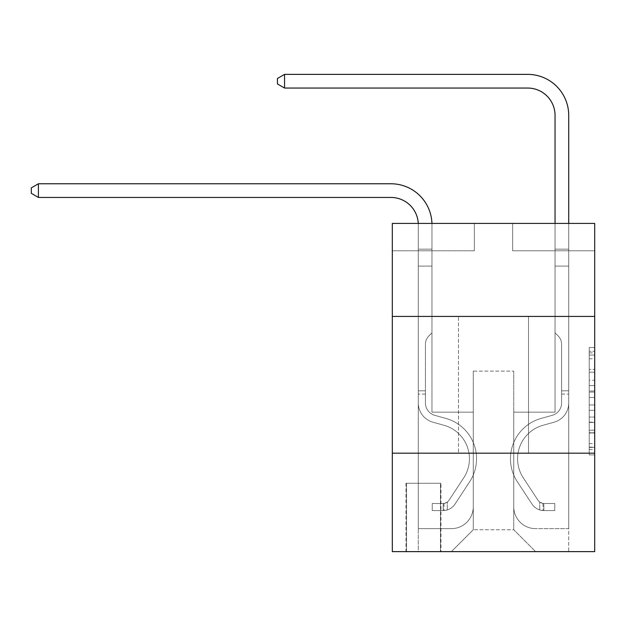 <?xml version="1.0" encoding="UTF-8"?>
<svg xmlns="http://www.w3.org/2000/svg" width="626" height="626" viewBox="0 0 626 626"><rect width="100%" height="100%" fill="white"/><g stroke="black" fill="none" stroke-linecap="round" stroke-linejoin="round"><path stroke-width="0.47" stroke-dasharray="3.13 2.35" d="M589.23 380.264L589.23 397.447L594.7 397.447L594.7 449.523L594.7 352.884L594.7 397.447L589.23 397.447L589.23 351.272L589.23 454.891L589.23 347.508L589.23 447.379L594.7 447.379L589.23 447.379L594.7 447.379L589.23 447.379L589.23 430.195L589.23 454.891L594.7 454.891L594.7 347.508L594.7 447.105L594.7 404.959L589.23 404.959L594.7 404.959L594.7 430.195L594.7 355.028L589.23 355.028L594.7 355.028L594.7 454.891L594.7 352.884L594.7 454.891L589.23 454.891L589.23 347.508L594.7 347.508L594.7 352.884L594.7 347.508L594.7 352.884L594.7 347.508L594.7 351.272L594.7 347.508L589.23 347.508L589.23 355.028L594.7 355.028L589.23 355.028L589.23 380.264L594.7 380.264M528.516 316.42L528.516 453.169L458.498 453.169L528.516 453.169L458.498 453.169L528.516 453.169L528.516 316.42L458.498 316.42L458.498 453.169L458.498 316.42L528.516 316.42M440.994 483.249L405.984 483.249L440.994 483.249L440.994 551.623L405.984 551.623L440.994 551.623M405.984 483.249L405.984 551.623M594.7 391L594.7 385.632L594.7 391L589.23 391L589.23 369.387L589.23 433.012L589.23 417.041L594.7 417.041L589.23 417.041L589.23 454.891L594.7 454.891L589.23 454.891L594.7 454.891L589.23 454.891L589.23 347.508L594.7 347.508L589.23 347.508L594.7 347.508L589.23 347.508L589.23 391L594.7 391M594.7 453.169L594.7 551.623L392.314 551.623L392.314 453.169L594.7 453.169L594.7 223.427L512.655 223.427L594.7 223.427L594.7 250.783L594.7 223.427L392.314 223.427L474.359 223.427L392.314 223.427L392.314 250.783L474.359 250.783L392.314 250.783L392.314 223.427L392.314 316.42L594.7 316.42L392.314 316.42L392.314 453.169L594.7 453.169L392.314 453.169M594.7 250.783L512.655 250.783L594.7 250.783M555.043 250.783L568.721 250.783L555.043 250.783L568.721 250.783L555.043 250.783L568.721 250.783L555.043 250.783L568.721 250.783L555.043 250.783L568.721 250.783L555.043 250.783L568.721 250.783L555.043 250.783L568.721 250.783L555.043 250.783L568.721 250.783L555.043 250.783L555.043 412.143L513.743 412.143L513.743 529.745L473.272 529.745L513.743 529.745L535.621 551.623L568.721 551.623L568.721 250.783L568.721 551.623L451.385 551.623L535.621 551.623L513.743 529.745L535.621 551.623L513.743 529.745L513.743 371.116L513.743 506.77A21.879 21.879 0 0 0 535.621 528.649L568.721 528.649L568.721 250.783L568.721 528.649L568.721 250.783L568.721 528.649L568.721 250.783L568.721 528.649L568.721 250.783L568.721 528.649L568.721 250.783L568.721 528.649L568.721 250.783L568.721 528.649L535.621 528.649A21.879 21.879 0 0 1 513.743 506.77A21.879 21.879 0 0 0 535.621 528.649A21.879 21.879 0 0 1 513.743 506.77A21.879 21.879 0 0 0 535.621 528.649A21.879 21.879 0 0 1 513.743 506.77A21.879 21.879 0 0 0 535.621 528.649A21.879 21.879 0 0 1 513.743 506.77A21.879 21.879 0 0 0 535.621 528.649A21.879 21.879 0 0 1 513.743 506.77A21.879 21.879 0 0 0 535.621 528.649A21.879 21.879 0 0 1 513.743 506.77A21.879 21.879 0 0 0 535.621 528.649A21.879 21.879 0 0 1 513.743 506.77L513.743 412.143L513.743 506.77L513.743 412.143L513.743 506.77L513.743 412.143L513.743 506.77L513.743 412.143L513.743 506.77L513.743 412.143L513.743 506.77L513.743 412.143L513.743 506.77L513.743 412.143L555.043 412.143L513.743 412.143L555.043 412.143L513.743 412.143L555.043 412.143L513.743 412.143L555.043 412.143L513.743 412.143L555.043 412.143L513.743 412.143L555.043 412.143L513.743 412.143L555.043 412.143L513.743 412.143L555.043 412.143L555.043 250.783M418.293 250.783L431.971 250.783L418.293 250.783L431.971 250.783L418.293 250.783L431.971 250.783L418.293 250.783L431.971 250.783L418.293 250.783L431.971 250.783L418.293 250.783L431.971 250.783L418.293 250.783L431.971 250.783L418.293 250.783L431.971 250.783L418.293 250.783L418.293 551.623L451.385 551.623L473.272 529.745L473.272 412.143L431.971 412.143L431.971 250.783L431.971 412.143L431.971 250.783L431.971 412.143L431.971 250.783L431.971 412.143L431.971 250.783L431.971 412.143L431.971 250.783L431.971 412.143L431.971 250.783L431.971 412.143L431.971 250.783L431.971 412.143L431.971 250.783L431.971 412.143L473.272 412.143L431.971 412.143L473.272 412.143L431.971 412.143L473.272 412.143L431.971 412.143L473.272 412.143L431.971 412.143L473.272 412.143L431.971 412.143L473.272 412.143L431.971 412.143L473.272 412.143L431.971 412.143L473.272 412.143L473.272 529.745L451.385 551.623L473.272 529.745L451.385 551.623L418.293 551.623L418.293 250.783L418.293 528.649L451.385 528.649A21.879 21.879 0 0 0 473.272 506.77L473.272 412.143L473.272 506.77A21.879 21.879 0 0 1 451.385 528.649A21.879 21.879 0 0 0 473.272 506.77A21.879 21.879 0 0 1 451.385 528.649A21.879 21.879 0 0 0 473.272 506.77A21.879 21.879 0 0 1 451.385 528.649A21.879 21.879 0 0 0 473.272 506.77A21.879 21.879 0 0 1 451.385 528.649A21.879 21.879 0 0 0 473.272 506.77A21.879 21.879 0 0 1 451.385 528.649A21.879 21.879 0 0 0 473.272 506.77A21.879 21.879 0 0 1 451.385 528.649A21.879 21.879 0 0 0 473.272 506.77A21.879 21.879 0 0 1 451.385 528.649L418.293 528.649L451.385 528.649L418.293 528.649L451.385 528.649L418.293 528.649L451.385 528.649L418.293 528.649L451.385 528.649L418.293 528.649L451.385 528.649L418.293 528.649L451.385 528.649L418.293 528.649L418.293 250.783M406.532 551.623L440.446 551.623L406.532 551.623L406.532 483.249L440.446 483.249L440.446 551.623L440.446 483.249L406.532 483.249L406.532 551.623M473.272 371.116L473.272 529.745L473.272 371.116L513.743 371.116L473.272 371.116M512.655 250.783L512.655 223.427L512.655 250.783M474.359 250.783L474.359 223.427L474.359 250.783M594.7 316.42L392.314 316.42M589.23 397.447L594.7 397.447L589.23 397.447M589.23 351.272L589.23 347.508L589.23 351.272L594.7 351.272L589.23 351.272M589.23 432.746L589.23 410.327L589.23 432.746L594.7 432.746L589.23 432.746M589.23 410.327L589.23 404.959L594.7 404.959L589.23 404.959L589.23 410.327L594.7 410.327L589.23 410.327M589.23 369.387L589.23 355.028L589.23 369.387L594.7 369.387L589.23 369.387M589.23 347.508L594.7 347.508L589.23 347.508L589.23 352.884L589.23 347.508L594.7 347.508M589.23 454.891L594.7 454.891L589.23 454.891L589.23 449.523L589.23 454.891M38.413 183.77L390.945 183.77L38.413 183.77L390.945 183.77L38.413 183.77L31.3 187.878L38.413 183.77L31.3 187.878L38.413 183.77L31.3 187.878L38.413 183.77L390.945 183.77A41.026 41.026 41.3 0 1 431.971 224.797L431.971 266.097L418.293 266.097L418.293 402.956L418.293 266.097L431.971 266.097L431.971 332.829L428.888 335.912L431.971 332.829L431.971 266.097L431.971 332.829L431.971 266.097L418.293 266.097L418.293 402.956L418.293 224.797L418.293 402.956L418.293 390.812L425.406 390.812L418.293 390.812L425.406 390.812L418.293 390.812L425.406 390.812L425.406 402.956A12.856 12.856 41.3 0 0 434.812 415.343A12.856 12.856 41.3 0 1 425.406 402.956L425.406 390.812L425.406 402.956A12.856 12.856 41.3 0 0 434.812 415.343A12.856 12.856 41.3 0 1 425.406 402.956A12.856 12.856 41.3 0 0 434.812 415.343A12.856 12.856 41.3 0 1 425.406 402.956L425.406 390.812L425.406 402.956A12.856 12.856 41.3 0 0 434.812 415.343A12.856 12.856 41.3 0 1 425.406 402.956L425.406 390.812L425.406 402.956A12.856 12.856 41.3 0 0 434.812 415.343A12.856 12.856 41.3 0 1 425.406 402.956A12.856 12.856 41.3 0 0 434.812 415.343A12.856 12.856 41.3 0 1 425.406 402.956L425.406 390.812L425.406 402.956A12.856 12.856 -138.7 0 0 434.812 415.343L445.939 418.442L434.812 415.343A12.856 12.856 41.3 0 1 425.406 402.956A12.856 12.856 -138.7 0 0 434.812 415.343L445.939 418.442L434.812 415.343A12.856 12.856 41.3 0 1 425.406 402.956A12.856 12.856 -138.7 0 0 434.812 415.343L445.939 418.442L434.812 415.343A12.856 12.856 41.3 0 1 425.406 402.956L425.406 390.812L425.406 402.956A12.856 12.856 -138.7 0 0 434.812 415.343L445.939 418.442L434.812 415.343A12.856 12.856 41.3 0 1 425.406 402.956A12.856 12.856 -138.7 0 0 434.812 415.343L445.939 418.442L434.812 415.343A12.856 12.856 41.3 0 1 425.406 402.956A12.856 12.856 -138.7 0 0 434.812 415.343L445.939 418.442A41.848 41.848 -138.7 0 1 469.696 481.707A41.848 41.848 -138.7 0 0 445.939 418.442L434.812 415.343L445.939 418.442A41.848 41.848 -138.7 0 1 469.696 481.707A41.848 41.848 -138.7 0 0 445.939 418.442A41.848 41.848 -138.7 0 1 469.696 481.707A41.848 41.848 -138.7 0 0 445.939 418.442L434.812 415.343L445.939 418.442A41.848 41.848 -138.7 0 1 469.696 481.707A41.848 41.848 -138.7 0 0 445.939 418.442L434.812 415.343A12.856 12.856 41.3 0 1 425.406 402.956L425.406 390.812L425.406 402.956A12.856 12.856 -138.7 0 0 434.812 415.343L445.939 418.442A41.848 41.848 -138.7 0 1 469.696 481.707A41.848 41.848 -138.7 0 0 445.939 418.442A41.848 41.848 -138.7 0 1 469.696 481.707A41.848 41.848 -138.7 0 0 445.939 418.442L434.812 415.343L445.939 418.442A41.848 41.848 -138.7 0 1 469.696 481.707A41.848 41.848 -138.7 0 0 445.939 418.442L434.812 415.343L445.939 418.442A41.848 41.848 -138.7 0 1 469.696 481.707A41.848 41.848 -138.7 0 0 445.939 418.442A41.848 41.848 41.3 0 1 469.696 481.707L455.032 504.055L469.696 481.707A41.848 41.848 -138.7 0 0 445.939 418.442A41.848 41.848 41.3 0 1 469.696 481.707L455.032 504.055L469.696 481.707A41.848 41.848 -138.7 0 0 445.939 418.442L434.812 415.343A12.856 12.856 41.3 0 1 425.406 402.956A12.856 12.856 -138.7 0 0 434.812 415.343L445.939 418.442A41.848 41.848 41.3 0 1 469.696 481.707L455.032 504.055L469.696 481.707A41.848 41.848 -138.7 0 0 445.939 418.442A41.848 41.848 41.3 0 1 469.696 481.707L455.032 504.055L469.696 481.707A41.848 41.848 -138.7 0 0 445.939 418.442A41.848 41.848 41.3 0 1 469.696 481.707L455.032 504.055A14.492 14.492 41.3 0 1 447.285 509.924C443.075 510.816 443.075 510.816 447.285 509.924C443.075 510.816 443.075 510.816 447.285 509.924A14.492 14.492 -138.7 0 0 455.032 504.055L469.696 481.707A41.848 41.848 -138.7 0 0 445.939 418.442L434.812 415.343L445.939 418.442A41.848 41.848 41.3 0 1 469.696 481.707L455.032 504.055A14.492 14.492 -138.7 0 1 443.185 510.597A14.492 14.492 -138.7 0 0 455.032 504.055A14.492 14.492 41.3 0 1 447.285 509.924C443.075 510.816 443.075 510.816 447.285 509.924C443.075 510.816 443.075 510.816 447.285 509.924A14.492 14.492 -138.7 0 0 455.032 504.055L469.696 481.707L455.032 504.055A14.492 14.492 -138.7 0 1 443.185 510.597A14.492 14.492 -138.7 0 0 455.032 504.055A14.492 14.492 41.3 0 1 447.285 509.924C443.075 510.816 443.075 510.816 447.285 509.924C443.075 510.816 443.075 510.816 447.285 509.924A14.492 14.492 -138.7 0 0 455.032 504.055L469.696 481.707L455.032 504.055A14.492 14.492 -138.7 0 1 443.185 510.597A14.492 14.492 -138.7 0 0 455.032 504.055A14.492 14.492 41.3 0 1 447.285 509.924C443.075 510.816 443.075 510.816 447.285 509.924C443.075 510.816 443.075 510.816 447.285 509.924A14.492 14.492 -138.7 0 0 455.032 504.055L469.696 481.707A41.848 41.848 -138.7 0 0 445.939 418.442A41.848 41.848 41.3 0 1 469.696 481.707L455.032 504.055A14.492 14.492 -138.7 0 1 443.185 510.597A14.492 14.492 -138.7 0 0 455.032 504.055A14.492 14.492 41.3 0 1 447.285 509.924C443.075 510.816 443.075 510.816 447.285 509.924C443.075 510.816 443.075 510.816 447.285 509.924A14.492 14.492 -138.7 0 0 455.032 504.055L469.696 481.707L455.032 504.055A14.492 14.492 -138.7 0 1 443.185 510.597A14.492 14.492 -138.7 0 0 455.032 504.055A14.492 14.492 41.3 0 1 447.285 509.924C443.075 510.816 443.075 510.816 447.285 509.924C443.075 510.816 443.075 510.816 447.285 509.924A14.492 14.492 -138.7 0 0 455.032 504.055L469.696 481.707L455.032 504.055A14.492 14.492 -138.7 0 1 443.185 510.597A14.492 14.492 -138.7 0 0 455.032 504.055A14.492 14.492 41.3 0 1 447.285 509.924C443.075 510.816 443.075 510.816 447.285 509.924C443.075 510.816 443.075 510.816 447.285 509.924A14.492 14.492 -138.7 0 0 455.032 504.055L469.696 481.707A41.848 41.848 -138.7 0 0 445.939 418.442A41.848 41.848 41.3 0 1 469.696 481.707L455.032 504.055A14.492 14.492 -138.7 0 1 443.185 510.597A14.492 14.492 -138.7 0 0 455.032 504.055A14.492 14.492 41.3 0 1 447.285 509.924C443.075 510.816 443.075 510.816 447.285 509.924C443.075 510.816 443.075 510.816 447.285 509.924A14.492 14.492 -138.7 0 0 455.032 504.055L469.696 481.707L455.032 504.055A14.492 14.492 -138.7 0 1 443.185 510.597L432.245 510.597L443.185 510.597A14.492 14.492 -138.7 0 0 455.032 504.055L469.696 481.707A41.848 41.848 -138.7 0 0 445.939 418.442L434.812 415.343A12.856 12.856 41.3 0 1 425.406 402.956L425.406 390.812L425.406 394.09L425.406 390.812L418.293 390.812L418.293 402.956A19.962 19.962 41.3 0 0 432.902 422.19A19.962 19.962 41.3 0 1 418.293 402.956A19.962 19.962 41.3 0 0 432.902 422.19A19.962 19.962 41.3 0 1 418.293 402.956L418.293 394.09L418.293 402.956A19.962 19.962 41.3 0 0 432.902 422.19A19.962 19.962 41.3 0 1 418.293 402.956A19.962 19.962 41.3 0 0 432.902 422.19A19.962 19.962 41.3 0 1 418.293 402.956A19.962 19.962 41.3 0 0 432.902 422.19A19.962 19.962 41.3 0 1 418.293 402.956A19.962 19.962 41.3 0 0 432.902 422.19A19.962 19.962 41.3 0 1 418.293 402.956A19.962 19.962 41.3 0 0 432.902 422.19A19.962 19.962 41.3 0 1 418.293 402.956A19.962 19.962 41.3 0 0 432.902 422.19A19.962 19.962 41.3 0 1 418.293 402.956A19.962 19.962 -138.7 0 0 432.902 422.19L444.03 425.297L432.902 422.19A19.962 19.962 41.3 0 1 418.293 402.956A19.962 19.962 -138.7 0 0 432.902 422.19L444.03 425.297L432.902 422.19A19.962 19.962 41.3 0 1 418.293 402.956A19.962 19.962 -138.7 0 0 432.902 422.19L444.03 425.297A34.735 34.735 -138.7 0 1 463.749 477.802A34.735 34.735 -138.7 0 0 444.03 425.297A34.735 34.735 -138.7 0 1 463.749 477.802A34.735 34.735 -138.7 0 0 444.03 425.297L432.902 422.19L444.03 425.297A34.735 34.735 -138.7 0 1 463.749 477.802A34.735 34.735 -138.7 0 0 444.03 425.297L432.902 422.19L444.03 425.297A34.735 34.735 -138.7 0 1 463.749 477.802A34.735 34.735 -138.7 0 0 444.03 425.297A34.735 34.735 -138.7 0 1 463.749 477.802A34.735 34.735 -138.7 0 0 444.03 425.297L432.902 422.19L444.03 425.297A34.735 34.735 -138.7 0 1 463.749 477.802A34.735 34.735 -138.7 0 0 444.03 425.297L432.902 422.19L444.03 425.297A34.735 34.735 -138.7 0 1 463.749 477.802A34.735 34.735 -138.7 0 0 444.03 425.297A34.735 34.735 -138.7 0 1 463.749 477.802A34.735 34.735 -138.7 0 0 444.03 425.297L432.902 422.19L444.03 425.297A34.735 34.735 41.3 0 1 463.749 477.802L449.085 500.158L463.749 477.802A34.735 34.735 -138.7 0 0 444.03 425.297A34.735 34.735 41.3 0 1 463.749 477.802L449.085 500.158L463.749 477.802A34.735 34.735 -138.7 0 0 444.03 425.297A34.735 34.735 41.3 0 1 463.749 477.802L449.085 500.158L463.749 477.802A34.735 34.735 -138.7 0 0 444.03 425.297L432.902 422.19L444.03 425.297A34.735 34.735 41.3 0 1 463.749 477.802L449.085 500.158L463.749 477.802A34.735 34.735 -138.7 0 0 444.03 425.297A34.735 34.735 41.3 0 1 463.749 477.802L449.085 500.158A7.387 7.387 41.3 0 1 447.285 502.052C443.145 503.953 443.145 503.953 447.285 502.052C443.145 503.953 443.145 503.953 447.285 502.052A7.387 7.387 -138.7 0 0 449.085 500.158L463.749 477.802A34.735 34.735 -138.7 0 0 444.03 425.297A34.735 34.735 41.3 0 1 463.749 477.802L449.085 500.158A7.387 7.387 -138.7 0 1 443.185 503.484A7.387 7.387 -138.7 0 0 449.085 500.158A7.387 7.387 41.3 0 1 447.285 502.052C443.145 503.953 443.145 503.953 447.285 502.052C443.145 503.953 443.145 503.953 447.285 502.052A7.387 7.387 -138.7 0 0 449.085 500.158L463.749 477.802L449.085 500.158A7.387 7.387 -138.7 0 1 443.185 503.484A7.387 7.387 -138.7 0 0 449.085 500.158A7.387 7.387 41.3 0 1 447.285 502.052C443.145 503.953 443.145 503.953 447.285 502.052C443.145 503.953 443.145 503.953 447.285 502.052A7.387 7.387 -138.7 0 0 449.085 500.158L463.749 477.802L449.085 500.158A7.387 7.387 -138.7 0 1 443.185 503.484A7.387 7.387 -138.7 0 0 449.085 500.158A7.387 7.387 41.3 0 1 447.285 502.052C443.145 503.953 443.145 503.953 447.285 502.052C443.145 503.953 443.145 503.953 447.285 502.052A7.387 7.387 -138.7 0 0 449.085 500.158L463.749 477.802A34.735 34.735 -138.7 0 0 444.03 425.297A34.735 34.735 41.3 0 1 463.749 477.802L449.085 500.158A7.387 7.387 -138.7 0 1 443.185 503.484A7.387 7.387 -138.7 0 0 449.085 500.158A7.387 7.387 41.3 0 1 447.285 502.052C443.145 503.953 443.145 503.953 447.285 502.052C443.145 503.953 443.145 503.953 447.285 502.052A7.387 7.387 -138.7 0 0 449.085 500.158L463.749 477.802L449.085 500.158A7.387 7.387 -138.7 0 1 443.185 503.484A7.387 7.387 -138.7 0 0 449.085 500.158A7.387 7.387 41.3 0 1 447.285 502.052C443.145 503.953 443.145 503.953 447.285 502.052C443.145 503.953 443.145 503.953 447.285 502.052A7.387 7.387 -138.7 0 0 449.085 500.158L463.749 477.802L449.085 500.158A7.387 7.387 -138.7 0 1 443.185 503.484A7.387 7.387 -138.7 0 0 449.085 500.158A7.387 7.387 41.3 0 1 447.285 502.052C443.145 503.953 443.145 503.953 447.285 502.052C443.145 503.953 443.145 503.953 447.285 502.052A7.387 7.387 -138.7 0 0 449.085 500.158L463.749 477.802A34.735 34.735 -138.7 0 0 444.03 425.297A34.735 34.735 41.3 0 1 463.749 477.802L449.085 500.158A7.387 7.387 -138.7 0 1 443.185 503.484A7.387 7.387 -138.7 0 0 449.085 500.158A7.387 7.387 41.3 0 1 447.285 502.052A7.387 7.387 -138.7 0 0 449.085 500.158L463.749 477.802L449.085 500.158A7.387 7.387 -138.7 0 1 443.185 503.484L432.245 503.492L432.245 510.597L432.245 503.492L443.185 503.484L443.185 510.597L432.245 510.597L443.185 510.597L443.185 503.484L432.245 503.492L432.245 510.597L432.245 503.492L443.185 503.484L443.185 510.597L432.245 510.597L443.185 510.597L443.185 503.484L432.245 503.492L432.245 510.597L432.245 503.492L443.185 503.484L443.185 510.597L432.245 510.597L443.185 510.597L443.185 503.484L432.245 503.492L432.245 510.597L432.245 503.492L443.185 503.484L443.185 510.597L432.245 510.597L443.185 510.597L443.185 503.484L432.245 503.492L432.245 510.597L432.245 503.492L443.185 503.484L443.185 510.597L432.245 510.597L443.185 510.597L443.185 503.484L432.245 503.492L432.245 510.597L432.245 503.492L443.185 503.484L443.185 510.597L432.245 510.597L443.185 510.597L443.185 503.484L432.245 503.492L432.245 510.597L432.245 503.492L443.185 503.484L443.185 510.597L432.245 510.597L443.185 510.597L443.185 503.484L432.245 503.492L443.185 503.484L443.185 510.597L443.185 503.484A7.387 7.387 -138.7 0 0 449.085 500.158L463.749 477.802A34.735 34.735 -138.7 0 0 444.03 425.297L432.902 422.19A19.962 19.962 41.3 0 1 418.293 402.956L418.293 224.797A27.348 27.348 -138.7 0 0 390.945 197.448L38.413 197.448L38.413 183.77L390.945 183.77A41.026 41.026 41.3 0 1 431.971 224.797L431.971 266.097L418.293 266.097L418.293 224.797A27.348 27.348 -138.7 0 0 390.945 197.448L38.413 197.448L31.3 193.348L31.3 187.878L31.3 193.348L38.413 197.448L38.413 183.77L390.945 183.77A41.026 41.026 41.3 0 1 431.971 224.797L431.971 249.171L418.293 249.171L418.293 266.097L418.293 249.171L431.971 249.171L431.971 332.829L428.888 335.912A11.886 11.886 -138.7 0 0 425.406 344.316A11.886 11.886 41.3 0 1 428.888 335.912L431.971 332.829L431.971 266.097L418.293 266.097L418.293 224.797A27.348 27.348 -138.7 0 0 390.945 197.448L38.413 197.448L31.3 193.348L31.3 187.878L38.413 183.77L38.413 197.448L38.413 183.77L31.3 187.878L31.3 193.348L38.413 197.448L31.3 193.348L31.3 187.878L38.413 183.77L390.945 183.77A41.026 41.026 41.3 0 1 431.971 224.797L431.971 249.171L418.293 249.171L418.293 224.797A27.348 27.348 -138.7 0 0 390.945 197.448L38.413 197.448L38.413 183.77L390.945 183.77A41.026 41.026 41.3 0 1 431.971 224.797L431.971 266.097L431.971 249.171L418.293 249.171L418.293 266.097L418.293 249.171L431.971 249.171L431.971 266.097L418.293 266.097L418.293 224.797A27.348 27.348 -138.7 0 0 390.945 197.448L38.413 197.448L31.3 193.348L38.413 197.448L38.413 183.77L38.413 197.448L31.3 193.348L31.3 187.878L31.3 193.348L38.413 197.448L38.413 183.77L31.3 187.878L38.413 183.77L390.945 183.77A41.026 41.026 41.3 0 1 431.971 224.797L431.971 249.171L418.293 249.171L418.293 224.797A27.348 27.348 -138.7 0 0 390.945 197.448L38.413 197.448L31.3 193.348L31.3 187.878L31.3 193.348L38.413 197.448L38.413 183.77L390.945 183.77A41.026 41.026 41.3 0 1 431.971 224.797L431.971 332.829L428.888 335.912A11.886 11.886 -138.7 0 0 425.406 344.316A11.886 11.886 41.3 0 1 428.888 335.912L431.971 332.829L431.971 266.097L418.293 266.097L418.293 249.171L418.293 266.097L418.293 249.171L431.971 249.171L418.293 249.171L418.293 224.797A27.348 27.348 -138.7 0 0 390.945 197.448L38.413 197.448L31.3 193.348L31.3 187.878L38.413 183.77L38.413 197.448L38.413 183.77L31.3 187.878L31.3 193.348L38.413 197.448L390.945 197.448L38.413 197.448L38.413 183.77L390.945 183.77A41.026 41.026 41.3 0 1 431.971 224.797L431.971 266.097L431.971 249.171L418.293 249.171L418.293 224.797A27.348 27.348 -138.7 0 0 390.945 197.448L38.413 197.448L38.413 183.77L390.945 183.77A41.026 41.026 41.3 0 1 431.971 224.797L431.971 266.097L418.293 266.097L418.293 402.956A19.962 19.962 -138.7 0 0 432.902 422.19A19.962 19.962 41.3 0 1 418.293 402.956L418.293 266.097L418.293 402.956A19.962 19.962 -138.7 0 0 432.902 422.19A19.962 19.962 41.3 0 1 418.293 402.956L418.293 266.097L431.971 266.097L431.971 332.829L428.888 335.912A11.886 11.886 -138.7 0 0 425.406 344.316A11.886 11.886 41.3 0 1 428.888 335.912L431.971 332.829L431.971 249.171L418.293 249.171L418.293 402.956A19.962 19.962 -138.7 0 0 432.902 422.19A19.962 19.962 41.3 0 1 418.293 402.956L418.293 266.097L431.971 266.097L431.971 332.829L428.888 335.912A11.886 11.886 -138.7 0 0 425.406 344.316A11.886 11.886 41.3 0 1 428.888 335.912L431.971 332.829L431.971 266.097L418.293 266.097L418.293 402.956A19.962 19.962 -138.7 0 0 432.902 422.19L444.03 425.297L432.902 422.19A19.962 19.962 41.3 0 1 418.293 402.956L418.293 266.097L431.971 266.097L431.971 249.171L431.971 332.829L428.888 335.912A11.886 11.886 -138.7 0 0 425.406 344.316A11.886 11.886 41.3 0 1 428.888 335.912L431.971 332.829L431.971 266.097L418.293 266.097L418.293 402.956A19.962 19.962 -138.7 0 0 432.902 422.19A19.962 19.962 41.3 0 1 418.293 402.956L418.293 249.171L431.971 249.171L418.293 249.171L418.293 224.797A27.348 27.348 -138.7 0 0 390.945 197.448L38.413 197.448L390.945 197.448L38.413 197.448L38.413 183.77L31.3 187.878L38.413 183.77L390.945 183.77A41.026 41.026 41.3 0 1 431.971 224.797L431.971 266.097L418.293 266.097L431.971 266.097L431.971 332.829L428.888 335.912A11.886 11.886 -138.7 0 0 425.406 344.316A11.886 11.886 41.3 0 1 428.888 335.912L431.971 332.829L431.971 224.797L431.971 249.171L418.293 249.171L418.293 224.797A27.348 27.348 -138.7 0 0 390.945 197.448L38.413 197.448L38.413 183.77L390.945 183.77A41.026 41.026 41.3 0 1 431.971 224.797L431.971 249.171L418.293 249.171L418.293 224.797A27.348 27.348 -138.7 0 0 390.945 197.448L38.413 197.448L31.3 193.348L31.3 187.878L31.3 193.348L38.413 197.448M425.406 402.956L425.406 344.316A11.886 11.886 41.3 0 1 428.888 335.912A11.886 11.886 -138.7 0 0 425.406 344.316A11.886 11.886 41.3 0 1 428.888 335.912A11.886 11.886 -138.7 0 0 425.406 344.316L425.406 402.956A12.856 12.856 41.3 0 0 434.812 415.343A12.856 12.856 41.3 0 1 425.406 402.956A12.856 12.856 41.3 0 0 434.812 415.343A12.856 12.856 41.3 0 1 425.406 402.956M284.556 88.047L277.443 83.947L277.443 78.477L284.556 74.377L277.443 78.477L284.556 74.377L527.695 74.377A41.026 41.026 -13.2 0 1 568.721 115.403L568.721 249.171L555.043 249.171L555.043 115.403L555.043 332.829L558.126 335.912A11.886 11.886 -13.2 0 1 561.608 344.316L561.608 402.956A12.856 12.856 166.8 0 1 552.202 415.343A12.856 12.856 166.8 0 0 561.608 402.956A12.856 12.856 166.8 0 1 552.202 415.343A12.856 12.856 166.8 0 0 561.608 402.956L561.608 344.316A11.886 11.886 166.8 0 0 558.126 335.912L555.043 332.829L555.043 249.171L555.043 332.829L558.126 335.912L555.043 332.829L555.043 249.171L555.043 332.829L555.043 249.171L555.043 266.097L568.721 266.097L568.721 402.956L568.721 390.812L561.608 390.812L568.721 390.812L561.608 390.812L568.721 390.812L561.608 390.812L561.608 402.956A12.856 12.856 166.8 0 1 552.202 415.343A12.856 12.856 166.8 0 0 561.608 402.956L561.608 390.812L561.608 402.956A12.856 12.856 166.8 0 1 552.202 415.343A12.856 12.856 166.8 0 0 561.608 402.956A12.856 12.856 166.8 0 1 552.202 415.343A12.856 12.856 166.8 0 0 561.608 402.956L561.608 390.812L561.608 402.956A12.856 12.856 166.8 0 1 552.202 415.343A12.856 12.856 166.8 0 0 561.608 402.956L561.608 390.812L561.608 402.956A12.856 12.856 166.8 0 1 552.202 415.343A12.856 12.856 166.8 0 0 561.608 402.956A12.856 12.856 166.8 0 1 552.202 415.343A12.856 12.856 166.8 0 0 561.608 402.956L561.608 390.812L561.608 402.956A12.856 12.856 -13.2 0 1 552.202 415.343L541.075 418.442L552.202 415.343A12.856 12.856 166.8 0 0 561.608 402.956A12.856 12.856 -13.2 0 1 552.202 415.343L541.075 418.442L552.202 415.343A12.856 12.856 166.8 0 0 561.608 402.956A12.856 12.856 -13.2 0 1 552.202 415.343L541.075 418.442L552.202 415.343A12.856 12.856 166.8 0 0 561.608 402.956L561.608 390.812L561.608 402.956A12.856 12.856 -13.2 0 1 552.202 415.343L541.075 418.442L552.202 415.343A12.856 12.856 166.8 0 0 561.608 402.956A12.856 12.856 -13.2 0 1 552.202 415.343L541.075 418.442L552.202 415.343A12.856 12.856 166.8 0 0 561.608 402.956A12.856 12.856 -13.2 0 1 552.202 415.343L541.075 418.442A41.848 41.848 -13.2 0 0 517.319 481.707A41.848 41.848 -13.2 0 1 541.075 418.442L552.202 415.343L541.075 418.442A41.848 41.848 -13.2 0 0 517.319 481.707A41.848 41.848 -13.2 0 1 541.075 418.442A41.848 41.848 -13.2 0 0 517.319 481.707A41.848 41.848 -13.2 0 1 541.075 418.442L552.202 415.343L541.075 418.442A41.848 41.848 -13.2 0 0 517.319 481.707A41.848 41.848 -13.2 0 1 541.075 418.442L552.202 415.343A12.856 12.856 166.8 0 0 561.608 402.956L561.608 390.812L561.608 402.956A12.856 12.856 -13.2 0 1 552.202 415.343L541.075 418.442A41.848 41.848 -13.2 0 0 517.319 481.707A41.848 41.848 -13.2 0 1 541.075 418.442A41.848 41.848 -13.2 0 0 517.319 481.707A41.848 41.848 -13.2 0 1 541.075 418.442L552.202 415.343L541.075 418.442A41.848 41.848 -13.2 0 0 517.319 481.707A41.848 41.848 -13.2 0 1 541.075 418.442L552.202 415.343L541.075 418.442A41.848 41.848 -13.2 0 0 517.319 481.707A41.848 41.848 -13.2 0 1 541.075 418.442A41.848 41.848 166.8 0 0 517.319 481.707L531.983 504.055L517.319 481.707A41.848 41.848 -13.2 0 1 541.075 418.442A41.848 41.848 166.8 0 0 517.319 481.707L531.983 504.055L517.319 481.707A41.848 41.848 -13.2 0 1 541.075 418.442L552.202 415.343A12.856 12.856 166.8 0 0 561.608 402.956A12.856 12.856 -13.2 0 1 552.202 415.343L541.075 418.442A41.848 41.848 166.8 0 0 517.319 481.707L531.983 504.055L517.319 481.707A41.848 41.848 -13.2 0 1 541.075 418.442A41.848 41.848 166.8 0 0 517.319 481.707L531.983 504.055L517.319 481.707A41.848 41.848 -13.2 0 1 541.075 418.442A41.848 41.848 166.8 0 0 517.319 481.707L531.983 504.055A14.492 14.492 166.8 0 0 539.729 509.924C543.939 510.816 543.939 510.816 539.729 509.924C543.939 510.816 543.939 510.816 539.729 509.924A14.492 14.492 -13.2 0 1 531.983 504.055L517.319 481.707A41.848 41.848 -13.2 0 1 541.075 418.442L552.202 415.343L541.075 418.442A41.848 41.848 166.8 0 0 517.319 481.707L531.983 504.055A14.492 14.492 -13.2 0 0 543.83 510.597A14.492 14.492 -13.2 0 1 531.983 504.055A14.492 14.492 166.8 0 0 539.729 509.924C543.939 510.816 543.939 510.816 539.729 509.924C543.939 510.816 543.939 510.816 539.729 509.924A14.492 14.492 -13.2 0 1 531.983 504.055L517.319 481.707L531.983 504.055A14.492 14.492 -13.2 0 0 543.83 510.597A14.492 14.492 -13.2 0 1 531.983 504.055A14.492 14.492 166.8 0 0 539.729 509.924C543.939 510.816 543.939 510.816 539.729 509.924C543.939 510.816 543.939 510.816 539.729 509.924A14.492 14.492 -13.2 0 1 531.983 504.055L517.319 481.707L531.983 504.055A14.492 14.492 -13.2 0 0 543.83 510.597A14.492 14.492 -13.2 0 1 531.983 504.055A14.492 14.492 166.8 0 0 539.729 509.924C543.939 510.816 543.939 510.816 539.729 509.924C543.939 510.816 543.939 510.816 539.729 509.924A14.492 14.492 -13.2 0 1 531.983 504.055L517.319 481.707A41.848 41.848 -13.2 0 1 541.075 418.442A41.848 41.848 166.8 0 0 517.319 481.707L531.983 504.055A14.492 14.492 -13.2 0 0 543.83 510.597A14.492 14.492 -13.2 0 1 531.983 504.055A14.492 14.492 166.8 0 0 539.729 509.924C543.939 510.816 543.939 510.816 539.729 509.924C543.939 510.816 543.939 510.816 539.729 509.924A14.492 14.492 -13.2 0 1 531.983 504.055L517.319 481.707L531.983 504.055A14.492 14.492 -13.2 0 0 543.83 510.597A14.492 14.492 -13.2 0 1 531.983 504.055A14.492 14.492 166.8 0 0 539.729 509.924C543.939 510.816 543.939 510.816 539.729 509.924C543.939 510.816 543.939 510.816 539.729 509.924A14.492 14.492 -13.2 0 1 531.983 504.055L517.319 481.707L531.983 504.055A14.492 14.492 -13.2 0 0 543.83 510.597A14.492 14.492 -13.2 0 1 531.983 504.055A14.492 14.492 166.8 0 0 539.729 509.924C543.939 510.816 543.939 510.816 539.729 509.924C543.939 510.816 543.939 510.816 539.729 509.924A14.492 14.492 -13.2 0 1 531.983 504.055L517.319 481.707A41.848 41.848 -13.2 0 1 541.075 418.442A41.848 41.848 166.8 0 0 517.319 481.707L531.983 504.055A14.492 14.492 -13.2 0 0 543.83 510.597A14.492 14.492 -13.2 0 1 531.983 504.055A14.492 14.492 166.8 0 0 539.729 509.924C543.939 510.816 543.939 510.816 539.729 509.924C543.939 510.816 543.939 510.816 539.729 509.924A14.492 14.492 -13.2 0 1 531.983 504.055L517.319 481.707L531.983 504.055A14.492 14.492 -13.2 0 0 543.83 510.597L554.769 510.597L543.83 510.597A14.492 14.492 -13.2 0 1 531.983 504.055L517.319 481.707A41.848 41.848 -13.2 0 1 541.075 418.442L552.202 415.343A12.856 12.856 166.8 0 0 561.608 402.956L561.608 390.812L561.608 394.09L561.608 390.812L568.721 390.812L568.721 402.956A19.962 19.962 166.8 0 1 554.112 422.19A19.962 19.962 166.8 0 0 568.721 402.956A19.962 19.962 166.8 0 1 554.112 422.19A19.962 19.962 166.8 0 0 568.721 402.956L568.721 394.09L568.721 402.956A19.962 19.962 166.8 0 1 554.112 422.19A19.962 19.962 166.8 0 0 568.721 402.956A19.962 19.962 166.8 0 1 554.112 422.19A19.962 19.962 166.8 0 0 568.721 402.956A19.962 19.962 166.8 0 1 554.112 422.19A19.962 19.962 166.8 0 0 568.721 402.956A19.962 19.962 166.8 0 1 554.112 422.19A19.962 19.962 166.8 0 0 568.721 402.956A19.962 19.962 166.8 0 1 554.112 422.19A19.962 19.962 166.8 0 0 568.721 402.956A19.962 19.962 166.8 0 1 554.112 422.19A19.962 19.962 166.8 0 0 568.721 402.956A19.962 19.962 -13.2 0 1 554.112 422.19L542.985 425.297L554.112 422.19A19.962 19.962 166.8 0 0 568.721 402.956A19.962 19.962 -13.2 0 1 554.112 422.19L542.985 425.297L554.112 422.19A19.962 19.962 166.8 0 0 568.721 402.956A19.962 19.962 -13.2 0 1 554.112 422.19L542.985 425.297A34.735 34.735 -13.2 0 0 523.266 477.802A34.735 34.735 -13.2 0 1 542.985 425.297A34.735 34.735 -13.2 0 0 523.266 477.802A34.735 34.735 -13.2 0 1 542.985 425.297L554.112 422.19L542.985 425.297A34.735 34.735 -13.2 0 0 523.266 477.802A34.735 34.735 -13.2 0 1 542.985 425.297L554.112 422.19L542.985 425.297A34.735 34.735 -13.2 0 0 523.266 477.802A34.735 34.735 -13.2 0 1 542.985 425.297A34.735 34.735 -13.2 0 0 523.266 477.802A34.735 34.735 -13.2 0 1 542.985 425.297L554.112 422.19L542.985 425.297A34.735 34.735 -13.2 0 0 523.266 477.802A34.735 34.735 -13.2 0 1 542.985 425.297L554.112 422.19L542.985 425.297A34.735 34.735 -13.2 0 0 523.266 477.802A34.735 34.735 -13.2 0 1 542.985 425.297A34.735 34.735 -13.2 0 0 523.266 477.802A34.735 34.735 -13.2 0 1 542.985 425.297L554.112 422.19L542.985 425.297A34.735 34.735 166.8 0 0 523.266 477.802L537.93 500.158L523.266 477.802A34.735 34.735 -13.2 0 1 542.985 425.297A34.735 34.735 166.8 0 0 523.266 477.802L537.93 500.158L523.266 477.802A34.735 34.735 -13.2 0 1 542.985 425.297A34.735 34.735 166.8 0 0 523.266 477.802L537.93 500.158L523.266 477.802A34.735 34.735 -13.2 0 1 542.985 425.297L554.112 422.19L542.985 425.297A34.735 34.735 166.8 0 0 523.266 477.802L537.93 500.158L523.266 477.802A34.735 34.735 -13.2 0 1 542.985 425.297A34.735 34.735 166.8 0 0 523.266 477.802L537.93 500.158A7.387 7.387 166.8 0 0 539.729 502.052C543.869 503.953 543.869 503.953 539.729 502.052C543.869 503.953 543.869 503.953 539.729 502.052A7.387 7.387 -13.2 0 1 537.93 500.158L523.266 477.802A34.735 34.735 -13.2 0 1 542.985 425.297A34.735 34.735 166.8 0 0 523.266 477.802L537.93 500.158A7.387 7.387 -13.2 0 0 543.83 503.484A7.387 7.387 -13.2 0 1 537.93 500.158A7.387 7.387 166.8 0 0 539.729 502.052C543.869 503.953 543.869 503.953 539.729 502.052C543.869 503.953 543.869 503.953 539.729 502.052A7.387 7.387 -13.2 0 1 537.93 500.158L523.266 477.802L537.93 500.158A7.387 7.387 -13.2 0 0 543.83 503.484A7.387 7.387 -13.2 0 1 537.93 500.158A7.387 7.387 166.8 0 0 539.729 502.052C543.869 503.953 543.869 503.953 539.729 502.052C543.869 503.953 543.869 503.953 539.729 502.052A7.387 7.387 -13.2 0 1 537.93 500.158L523.266 477.802L537.93 500.158A7.387 7.387 -13.2 0 0 543.83 503.484A7.387 7.387 -13.2 0 1 537.93 500.158A7.387 7.387 166.8 0 0 539.729 502.052C543.869 503.953 543.869 503.953 539.729 502.052C543.869 503.953 543.869 503.953 539.729 502.052A7.387 7.387 -13.2 0 1 537.93 500.158L523.266 477.802A34.735 34.735 -13.2 0 1 542.985 425.297A34.735 34.735 166.8 0 0 523.266 477.802L537.93 500.158A7.387 7.387 -13.2 0 0 543.83 503.484A7.387 7.387 -13.2 0 1 537.93 500.158A7.387 7.387 166.8 0 0 539.729 502.052C543.869 503.953 543.869 503.953 539.729 502.052C543.869 503.953 543.869 503.953 539.729 502.052A7.387 7.387 -13.2 0 1 537.93 500.158L523.266 477.802L537.93 500.158A7.387 7.387 -13.2 0 0 543.83 503.484A7.387 7.387 -13.2 0 1 537.93 500.158A7.387 7.387 166.8 0 0 539.729 502.052C543.869 503.953 543.869 503.953 539.729 502.052C543.869 503.953 543.869 503.953 539.729 502.052A7.387 7.387 -13.2 0 1 537.93 500.158L523.266 477.802L537.93 500.158A7.387 7.387 -13.2 0 0 543.83 503.484A7.387 7.387 -13.2 0 1 537.93 500.158A7.387 7.387 166.8 0 0 539.729 502.052C543.869 503.953 543.869 503.953 539.729 502.052C543.869 503.953 543.869 503.953 539.729 502.052A7.387 7.387 -13.2 0 1 537.93 500.158L523.266 477.802A34.735 34.735 -13.2 0 1 542.985 425.297A34.735 34.735 166.8 0 0 523.266 477.802L537.93 500.158A7.387 7.387 -13.2 0 0 543.83 503.484A7.387 7.387 -13.2 0 1 537.93 500.158A7.387 7.387 166.8 0 0 539.729 502.052A7.387 7.387 -13.2 0 1 537.93 500.158L523.266 477.802L537.93 500.158A7.387 7.387 -13.2 0 0 543.83 503.484L554.769 503.492L554.769 510.597L554.769 503.492L543.83 503.484L543.83 510.597L554.769 510.597L543.83 510.597L543.83 503.484L554.769 503.492L554.769 510.597L554.769 503.492L543.83 503.484L543.83 510.597L554.769 510.597L543.83 510.597L543.83 503.484L554.769 503.492L554.769 510.597L554.769 503.492L543.83 503.484L543.83 510.597L554.769 510.597L543.83 510.597L543.83 503.484L554.769 503.492L554.769 510.597L554.769 503.492L543.83 503.484L543.83 510.597L554.769 510.597L543.83 510.597L543.83 503.484L554.769 503.492L554.769 510.597L554.769 503.492L543.83 503.484L543.83 510.597L554.769 510.597L543.83 510.597L543.83 503.484L554.769 503.492L554.769 510.597L554.769 503.492L543.83 503.484L543.83 510.597L554.769 510.597L543.83 510.597L543.83 503.484L554.769 503.492L554.769 510.597L554.769 503.492L543.83 503.484L543.83 510.597L554.769 510.597L543.83 510.597L543.83 503.484L554.769 503.492L543.83 503.484L543.83 510.597L543.83 503.484A7.387 7.387 -13.2 0 1 537.93 500.158L523.266 477.802A34.735 34.735 -13.2 0 1 542.985 425.297L554.112 422.19A19.962 19.962 166.8 0 0 568.721 402.956L568.721 249.171L568.721 266.097L568.721 249.171L555.043 249.171L555.043 115.403A27.348 27.348 166.8 0 0 527.695 88.047L284.556 88.047L284.556 74.377L527.695 74.377A41.026 41.026 -13.2 0 1 568.721 115.403L568.721 266.097L568.721 249.171L555.043 249.171L555.043 266.097L568.721 266.097L568.721 249.171L568.721 266.097L568.721 249.171L555.043 249.171L555.043 115.403A27.348 27.348 166.8 0 0 527.695 88.047L284.556 88.047L277.443 83.947L277.443 78.477L277.443 83.947L284.556 88.047L284.556 74.377L284.556 88.047L277.443 83.947L277.443 78.477L284.556 74.377L277.443 78.477L277.443 83.947L284.556 88.047L284.556 74.377L527.695 74.377A41.026 41.026 -13.2 0 1 568.721 115.403L568.721 266.097L568.721 249.171L555.043 249.171L568.721 249.171L568.721 266.097L568.721 249.171L555.043 249.171L555.043 115.403A27.348 27.348 166.8 0 0 527.695 88.047L284.556 88.047L277.443 83.947L277.443 78.477L284.556 74.377L284.556 88.047L284.556 74.377L277.443 78.477L277.443 83.947L284.556 88.047L277.443 83.947L277.443 78.477L284.556 74.377L527.695 74.377A41.026 41.026 -13.2 0 1 568.721 115.403L568.721 266.097L568.721 249.171L555.043 249.171L555.043 332.829L558.126 335.912A11.886 11.886 -13.2 0 1 561.608 344.316A11.886 11.886 166.8 0 0 558.126 335.912L555.043 332.829L555.043 266.097L568.721 266.097L568.721 402.956A19.962 19.962 -13.2 0 1 554.112 422.19A19.962 19.962 166.8 0 0 568.721 402.956L568.721 266.097L555.043 266.097L555.043 115.403A27.348 27.348 166.8 0 0 527.695 88.047L284.556 88.047L284.556 74.377L284.556 88.047L277.443 83.947L284.556 88.047L284.556 74.377L277.443 78.477L277.443 83.947L277.443 78.477L284.556 74.377L527.695 74.377A41.026 41.026 -13.2 0 1 568.721 115.403L568.721 266.097L555.043 266.097L555.043 332.829L558.126 335.912A11.886 11.886 -13.2 0 1 561.608 344.316A11.886 11.886 166.8 0 0 558.126 335.912L555.043 332.829L555.043 249.171L568.721 249.171L555.043 249.171L555.043 115.403A27.348 27.348 166.8 0 0 527.695 88.047L284.556 88.047L277.443 83.947L284.556 88.047L284.556 74.377L284.556 88.047L277.443 83.947L277.443 78.477L277.443 83.947L284.556 88.047L284.556 74.377L277.443 78.477L284.556 74.377L527.695 74.377A41.026 41.026 -13.2 0 1 568.721 115.403L568.721 402.956A19.962 19.962 -13.2 0 1 554.112 422.19A19.962 19.962 166.8 0 0 568.721 402.956L568.721 266.097L555.043 266.097L555.043 332.829L558.126 335.912A11.886 11.886 -13.2 0 1 561.608 344.316A11.886 11.886 166.8 0 0 558.126 335.912L555.043 332.829L555.043 266.097L568.721 266.097L568.721 402.956A19.962 19.962 -13.2 0 1 554.112 422.19A19.962 19.962 166.8 0 0 568.721 402.956L568.721 266.097L555.043 266.097L555.043 249.171L555.043 332.829L558.126 335.912A11.886 11.886 -13.2 0 1 561.608 344.316A11.886 11.886 166.8 0 0 558.126 335.912L555.043 332.829L555.043 266.097L568.721 266.097L568.721 402.956A19.962 19.962 -13.2 0 1 554.112 422.19L542.985 425.297L554.112 422.19A19.962 19.962 166.8 0 0 568.721 402.956L568.721 266.097L555.043 266.097L555.043 115.403A27.348 27.348 166.8 0 0 527.695 88.047L284.556 88.047L527.695 88.047L284.556 88.047L527.695 88.047L284.556 88.047L284.556 74.377L277.443 78.477L277.443 83.947L277.443 78.477L284.556 74.377L527.695 74.377A41.026 41.026 -13.2 0 1 568.721 115.403L568.721 249.171L555.043 249.171L568.721 249.171L568.721 115.403L568.721 249.171L555.043 249.171L555.043 115.403A27.348 27.348 166.8 0 0 527.695 88.047L284.556 88.047L527.695 88.047L284.556 88.047L284.556 74.377L277.443 78.477L277.443 83.947L284.556 88.047L527.695 88.047L284.556 88.047L284.556 74.377L527.695 74.377A41.026 41.026 -13.2 0 1 568.721 115.403L568.721 249.171L568.721 115.403L568.721 249.171L555.043 249.171L555.043 332.829L558.126 335.912A11.886 11.886 -13.2 0 1 561.608 344.316A11.886 11.886 166.8 0 0 558.126 335.912L555.043 332.829L555.043 266.097L568.721 266.097L568.721 402.956A19.962 19.962 -13.2 0 1 554.112 422.19A19.962 19.962 166.8 0 0 568.721 402.956L568.721 266.097L555.043 266.097L555.043 115.403A27.348 27.348 166.8 0 0 527.695 88.047M527.695 74.377A41.026 41.026 -13.2 0 1 568.721 115.403A41.026 41.026 -13.2 0 0 527.695 74.377A41.026 41.026 -13.2 0 1 568.721 115.403A41.026 41.026 -13.2 0 0 527.695 74.377A41.026 41.026 -13.2 0 1 568.721 115.403A41.026 41.026 -13.2 0 0 527.695 74.377A41.026 41.026 -13.2 0 1 568.721 115.403L568.721 249.171L568.721 115.403L568.721 249.171L555.043 249.171L555.043 115.403M431.948 223.427A41.026 41.026 41.3 0 1 431.971 224.797A41.026 41.026 41.3 0 0 390.945 183.77A41.026 41.026 41.3 0 1 431.971 224.797A41.026 41.026 41.3 0 0 390.945 183.77A41.026 41.026 41.3 0 1 431.971 224.797L431.971 249.171L418.293 249.171L418.293 224.797A27.348 27.348 -138.7 0 0 390.945 197.448A27.348 27.348 -138.7 0 1 418.293 224.797A27.348 27.348 -138.7 0 0 390.945 197.448A27.348 27.348 -138.7 0 1 418.293 224.797A27.348 27.348 -138.7 0 0 418.262 223.427M561.608 402.956L561.608 344.316A11.886 11.886 166.8 0 0 558.126 335.912A11.886 11.886 -13.2 0 1 561.608 344.316A11.886 11.886 166.8 0 0 558.126 335.912A11.886 11.886 -13.2 0 1 561.608 344.316L561.608 402.956M425.406 390.812L418.293 390.812L418.293 394.09L418.293 390.812L425.406 390.812M31.3 187.878L31.3 193.348L31.3 187.878M561.608 390.812L568.721 390.812L568.721 394.09L568.721 390.812L561.608 390.812M568.721 402.956L568.721 266.097L555.043 266.097L568.721 266.097L568.721 402.956L568.721 266.097L555.043 266.097L568.721 266.097L568.721 402.956M431.971 332.829L428.888 335.912L431.971 332.829M431.971 266.097L418.293 266.097L418.293 249.171L431.971 249.171L431.971 224.797L431.971 266.097M447.285 502.052C443.145 503.953 443.145 503.953 447.285 502.052C443.145 503.953 443.145 503.953 447.285 502.052L447.285 509.924L447.285 502.052M432.245 510.597L432.245 503.492L432.245 510.597M555.043 332.829L558.126 335.912L555.043 332.829M568.721 223.427L568.721 249.171L555.043 249.171L555.043 223.427M539.729 502.052C543.869 503.953 543.869 503.953 539.729 502.052C543.869 503.953 543.869 503.953 539.729 502.052L539.729 509.924L539.729 502.052M554.769 510.597L554.769 503.492L554.769 510.597M589.23 430.195L594.7 430.195L589.23 430.195M589.23 422.143L594.7 422.143M589.23 372.212L594.7 372.212L589.23 372.212M589.23 352.884L594.7 352.884M589.23 449.523L594.7 449.523M589.23 443.615L594.7 443.615M589.23 358.784L594.7 358.784M589.23 392.072L594.7 392.072L589.23 392.072M589.23 422.409L594.7 422.409L589.23 422.409M589.23 433.012L594.7 433.012L589.23 433.012M589.23 385.632L594.7 385.632L589.23 385.632M425.406 394.09L418.293 394.09L425.406 394.09M561.608 394.09L568.721 394.09L561.608 394.09M589.23 447.105L594.7 447.105M589.23 447.379L594.7 447.379M589.23 355.028L594.7 355.028M444.006 503.406L444.006 510.558L444.006 503.406M543.008 503.406L543.008 510.558L543.008 503.406"/><path stroke-width="0.94" d="M594.7 316.42L594.7 223.427L392.314 223.427L392.314 316.42L594.7 316.42L594.7 551.623L392.314 551.623L392.314 316.42M594.7 453.169L392.314 453.169M555.043 223.427L555.043 115.403A27.348 27.348 166.8 0 0 527.695 88.047L284.556 88.047L277.443 83.947L277.443 78.477L284.556 74.377L527.695 74.377A41.026 41.026 -13.2 0 1 568.721 115.403L568.721 223.427M555.043 115.403A27.348 27.348 166.8 0 0 527.695 88.047A27.348 27.348 166.8 0 1 555.043 115.403A27.348 27.348 166.8 0 0 527.695 88.047A27.348 27.348 166.8 0 1 555.043 115.403A27.348 27.348 166.8 0 0 527.695 88.047A27.348 27.348 166.8 0 1 555.043 115.403A27.348 27.348 166.8 0 0 527.695 88.047M284.556 88.047L284.556 74.377L527.695 74.377M418.262 223.427A27.348 27.348 -138.7 0 0 390.945 197.448L38.413 197.448L31.3 193.348L31.3 187.878L38.413 183.77L390.945 183.77A41.026 41.026 41.3 0 1 431.948 223.427M38.413 183.77L38.413 197.448"/></g></svg>
